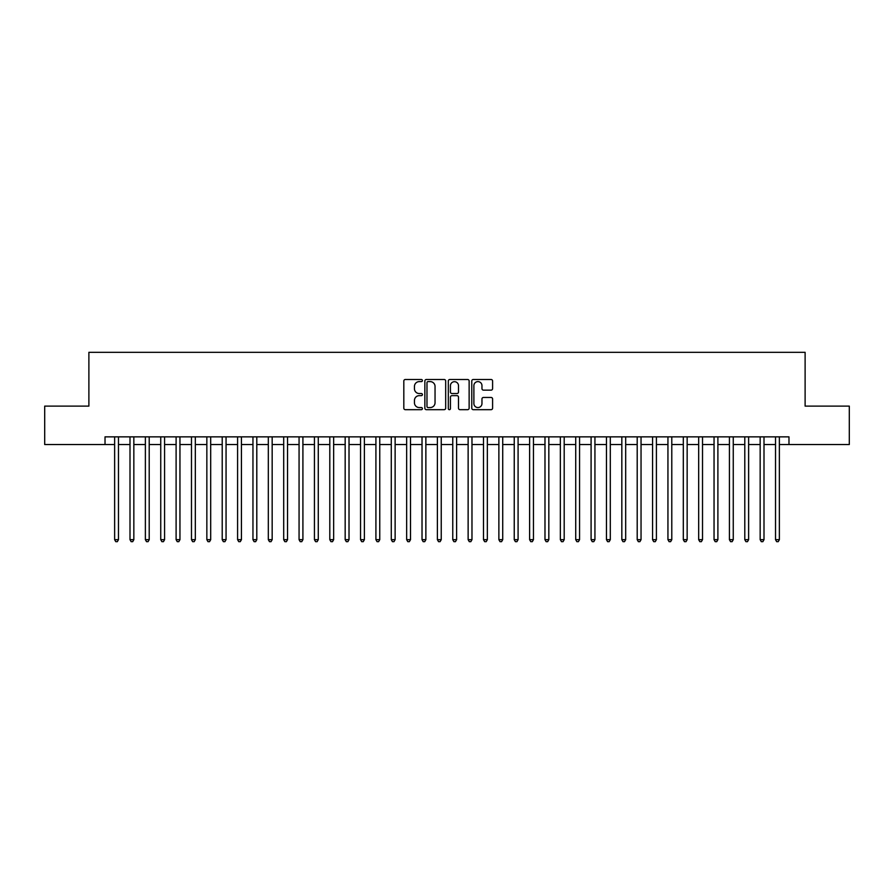 <?xml version="1.0" encoding="UTF-8"?>
<svg xmlns="http://www.w3.org/2000/svg" width="894" height="894" viewBox="0 0 894 894"><rect width="100%" height="100%" fill="white"/><g stroke="black" fill="none" stroke-linecap="round" stroke-linejoin="round"><path stroke-width="1.34" d="M422.404 380.565A1.062 1.062 0 0 0 421.353 379.503L405.328 379.503A1.509 1.509 0 0 0 403.82 381.012L403.82 408.167A1.509 1.509 0 0 0 405.328 409.675L421.353 409.675A1.062 1.062 0 0 0 422.404 408.625A1.062 1.062 0 0 0 421.353 407.563L419.275 407.563A4.828 4.828 0 0 1 414.447 402.736L414.447 400.478A4.828 4.828 0 0 1 419.275 395.651L421.353 395.651A1.062 1.062 0 0 0 422.404 394.589A1.062 1.062 0 0 0 421.353 393.539L419.275 393.539A4.828 4.828 0 0 1 414.447 388.711L414.447 386.443A4.828 4.828 0 0 1 419.275 381.615L421.353 381.615A1.062 1.062 0 0 0 422.404 380.565M491.085 390.142A1.509 1.509 0 0 0 492.594 388.633L492.594 381.012A1.509 1.509 0 0 0 491.085 379.503L473.284 379.503A1.509 1.509 0 0 0 471.775 381.012L471.775 408.167A1.509 1.509 0 0 0 473.284 409.675L491.085 409.675A1.509 1.509 0 0 0 492.594 408.167L492.594 398.97A1.509 1.509 0 0 0 491.085 397.461L483.475 397.461A1.509 1.509 0 0 0 481.967 398.97L481.967 403.529A4.034 4.034 0 0 1 477.932 407.563A4.034 4.034 0 0 1 473.887 403.529L473.887 385.649A4.034 4.034 0 0 1 477.932 381.615A4.034 4.034 0 0 1 481.967 385.649L481.967 388.633A1.509 1.509 0 0 0 483.475 390.142L491.085 390.142M105.023 444.541L44.7 444.541L44.7 406.122L88.886 406.122L88.886 352.325L805.114 352.325L805.114 406.122L849.3 406.122L849.3 444.541L788.977 444.541L788.977 436.853L105.023 436.853L105.023 444.541L114.633 444.541M445.681 381.012A1.509 1.509 0 0 0 444.173 379.503L426.371 379.503A1.509 1.509 0 0 0 424.862 381.012L424.862 408.167A1.509 1.509 0 0 0 426.371 409.675L444.173 409.675A1.509 1.509 0 0 0 445.681 408.167L445.681 381.012M449.827 379.503L467.629 379.503A1.509 1.509 0 0 1 469.138 381.012L469.138 408.167A1.509 1.509 0 0 1 467.629 409.675L460.008 409.675A1.509 1.509 0 0 1 458.499 408.167L458.499 397.159A1.509 1.509 0 0 0 456.99 395.651L451.939 395.651A1.509 1.509 0 0 0 450.431 397.159L450.431 408.625A1.062 1.062 0 0 1 449.38 409.675A1.062 1.062 0 0 1 448.319 408.625L448.319 381.012A1.509 1.509 0 0 1 449.827 379.503M118.477 444.541L129.999 444.541M133.843 444.541L145.376 444.541M149.209 444.541L160.741 444.541M164.585 444.541L176.107 444.541M179.951 444.541L191.484 444.541M195.328 444.541L206.849 444.541M210.693 444.541L222.215 444.541M226.059 444.541L237.592 444.541M241.436 444.541L252.957 444.541M256.801 444.541L268.323 444.541M272.167 444.541L283.7 444.541M287.544 444.541L299.065 444.541M302.91 444.541L314.442 444.541M318.275 444.541L329.808 444.541M333.652 444.541L345.173 444.541M349.018 444.541L360.55 444.541M364.383 444.541L375.916 444.541M379.76 444.541L391.281 444.541M395.126 444.541L406.658 444.541M410.502 444.541L422.024 444.541M425.868 444.541L437.389 444.541M441.234 444.541L452.766 444.541M456.611 444.541L468.132 444.541M471.976 444.541L483.498 444.541M487.342 444.541L498.874 444.541M502.719 444.541L514.24 444.541M518.084 444.541L529.617 444.541M533.45 444.541L544.982 444.541M548.827 444.541L560.348 444.541M564.192 444.541L575.725 444.541M579.558 444.541L591.09 444.541M594.935 444.541L606.456 444.541M610.3 444.541L621.833 444.541M625.677 444.541L637.198 444.541M641.043 444.541L652.564 444.541M656.408 444.541L667.941 444.541M671.785 444.541L683.307 444.541M687.151 444.541L698.672 444.541M702.516 444.541L714.049 444.541M717.893 444.541L729.415 444.541M733.259 444.541L744.791 444.541M748.624 444.541L760.157 444.541M764.001 444.541L775.523 444.541M779.367 444.541L788.977 444.541M428.025 381.615A1.062 1.062 0 0 0 426.974 382.677L426.974 406.513A1.062 1.062 0 0 0 428.025 407.563L430.215 407.563A4.828 4.828 0 0 0 435.043 402.736L435.043 386.443A4.828 4.828 0 0 0 430.215 381.615L428.025 381.615M458.499 385.727A4.034 4.034 0 0 0 454.465 381.693A4.034 4.034 0 0 0 450.431 385.727L450.431 392.03A1.509 1.509 0 0 0 451.939 393.539L456.99 393.539A1.509 1.509 0 0 0 458.499 392.03L458.499 385.727M118.477 436.853L118.477 539.674L114.633 539.674L114.633 436.853M118.477 539.674L117.326 541.675L115.784 541.675L114.633 539.674M133.843 436.853L133.843 539.674L129.999 539.674L129.999 436.853M133.843 539.674L132.692 541.675L131.15 541.675L129.999 539.674M149.209 436.853L149.209 539.674L145.376 539.674L145.376 436.853M149.209 539.674L148.058 541.675L146.527 541.675L145.376 539.674M164.585 436.853L164.585 539.674L160.741 539.674L160.741 436.853M164.585 539.674L163.434 541.675L161.892 541.675L160.741 539.674M179.951 436.853L179.951 539.674L176.107 539.674L176.107 436.853M179.951 539.674L178.8 541.675L177.258 541.675L176.107 539.674M195.328 436.853L195.328 539.674L191.484 539.674L191.484 436.853M195.328 539.674L194.166 541.675L192.635 541.675L191.484 539.674M210.693 436.853L210.693 539.674L206.849 539.674L206.849 436.853M210.693 539.674L209.542 541.675L208 541.675L206.849 539.674M226.059 436.853L226.059 539.674L222.215 539.674L222.215 436.853M226.059 539.674L224.908 541.675L223.377 541.675L222.215 539.674M241.436 436.853L241.436 539.674L237.592 539.674L237.592 436.853M241.436 539.674L240.274 541.675L238.743 541.675L237.592 539.674M256.801 436.853L256.801 539.674L252.957 539.674L252.957 436.853M256.801 539.674L255.65 541.675L254.108 541.675L252.957 539.674M272.167 436.853L272.167 539.674L268.323 539.674L268.323 436.853M272.167 539.674L271.016 541.675L269.485 541.675L268.323 539.674M287.544 436.853L287.544 539.674L283.7 539.674L283.7 436.853M287.544 539.674L286.393 541.675L284.851 541.675L283.7 539.674M302.91 436.853L302.91 539.674L299.065 539.674L299.065 436.853M302.91 539.674L301.759 541.675L300.216 541.675L299.065 539.674M318.275 436.853L318.275 539.674L314.442 539.674L314.442 436.853M318.275 539.674L317.124 541.675L315.593 541.675L314.442 539.674M333.652 436.853L333.652 539.674L329.808 539.674L329.808 436.853M333.652 539.674L332.501 541.675L330.959 541.675L329.808 539.674M349.018 436.853L349.018 539.674L345.173 539.674L345.173 436.853M349.018 539.674L347.867 541.675L346.324 541.675L345.173 539.674M364.383 436.853L364.383 539.674L360.55 539.674L360.55 436.853M364.383 539.674L363.232 541.675L361.701 541.675L360.55 539.674M379.76 436.853L379.76 539.674L375.916 539.674L375.916 436.853M379.76 539.674L378.609 541.675L377.067 541.675L375.916 539.674M395.126 436.853L395.126 539.674L391.281 539.674L391.281 436.853M395.126 539.674L393.975 541.675L392.432 541.675L391.281 539.674M410.502 436.853L410.502 539.674L406.658 539.674L406.658 436.853M410.502 539.674L409.34 541.675L407.809 541.675L406.658 539.674M425.868 436.853L425.868 539.674L422.024 539.674L422.024 436.853M425.868 539.674L424.717 541.675L423.175 541.675L422.024 539.674M441.234 436.853L441.234 539.674L437.389 539.674L437.389 436.853M441.234 539.674L440.083 541.675L438.552 541.675L437.389 539.674M456.611 436.853L456.611 539.674L452.766 539.674L452.766 436.853M456.611 539.674L455.448 541.675L453.917 541.675L452.766 539.674M471.976 436.853L471.976 539.674L468.132 539.674L468.132 436.853M471.976 539.674L470.825 541.675L469.283 541.675L468.132 539.674M487.342 436.853L487.342 539.674L483.498 539.674L483.498 436.853M487.342 539.674L486.191 541.675L484.66 541.675L483.498 539.674M502.719 436.853L502.719 539.674L498.874 539.674L498.874 436.853M502.719 539.674L501.568 541.675L500.025 541.675L498.874 539.674M518.084 436.853L518.084 539.674L514.24 539.674L514.24 436.853M518.084 539.674L516.933 541.675L515.391 541.675L514.24 539.674M533.45 436.853L533.45 539.674L529.617 539.674L529.617 436.853M533.45 539.674L532.299 541.675L530.768 541.675L529.617 539.674M548.827 436.853L548.827 539.674L544.982 539.674L544.982 436.853M548.827 539.674L547.676 541.675L546.133 541.675L544.982 539.674M564.192 436.853L564.192 539.674L560.348 539.674L560.348 436.853M564.192 539.674L563.041 541.675L561.499 541.675L560.348 539.674M579.558 436.853L579.558 539.674L575.725 539.674L575.725 436.853M579.558 539.674L578.407 541.675L576.876 541.675L575.725 539.674M594.935 436.853L594.935 539.674L591.09 539.674L591.09 436.853M594.935 539.674L593.784 541.675L592.241 541.675L591.09 539.674M610.3 436.853L610.3 539.674L606.456 539.674L606.456 436.853M610.3 539.674L609.149 541.675L607.607 541.675L606.456 539.674M625.677 436.853L625.677 539.674L621.833 539.674L621.833 436.853M625.677 539.674L624.515 541.675L622.984 541.675L621.833 539.674M641.043 436.853L641.043 539.674L637.198 539.674L637.198 436.853M641.043 539.674L639.892 541.675L638.35 541.675L637.198 539.674M656.408 436.853L656.408 539.674L652.564 539.674L652.564 436.853M656.408 539.674L655.257 541.675L653.726 541.675L652.564 539.674M671.785 436.853L671.785 539.674L667.941 539.674L667.941 436.853M671.785 539.674L670.623 541.675L669.092 541.675L667.941 539.674M687.151 436.853L687.151 539.674L683.307 539.674L683.307 436.853M687.151 539.674L686 541.675L684.458 541.675L683.307 539.674M702.516 436.853L702.516 539.674L698.672 539.674L698.672 436.853M702.516 539.674L701.365 541.675L699.834 541.675L698.672 539.674M717.893 436.853L717.893 539.674L714.049 539.674L714.049 436.853M717.893 539.674L716.742 541.675L715.2 541.675L714.049 539.674M733.259 436.853L733.259 539.674L729.415 539.674L729.415 436.853M733.259 539.674L732.108 541.675L730.566 541.675L729.415 539.674M748.624 436.853L748.624 539.674L744.791 539.674L744.791 436.853M748.624 539.674L747.473 541.675L745.942 541.675L744.791 539.674M764.001 436.853L764.001 539.674L760.157 539.674L760.157 436.853M764.001 539.674L762.85 541.675L761.308 541.675L760.157 539.674M779.367 436.853L779.367 539.674L775.523 539.674L775.523 436.853M779.367 539.674L778.216 541.675L776.674 541.675L775.523 539.674"/></g></svg>
